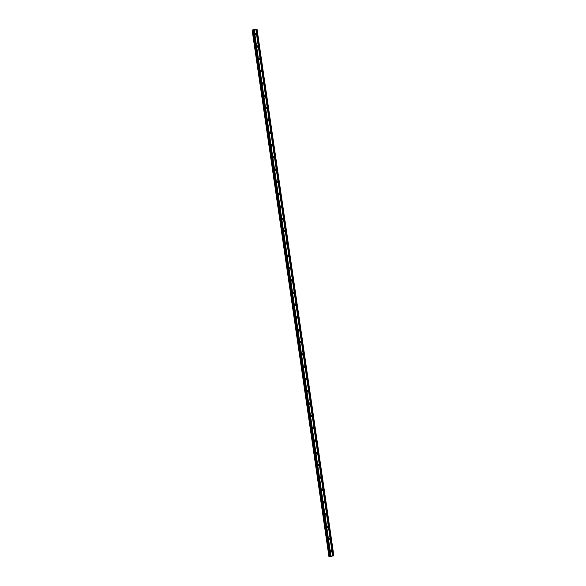 <?xml version="1.0" encoding="UTF-8"?>
<svg xmlns="http://www.w3.org/2000/svg" width="586" height="586" viewBox="0 0 586 586"><rect width="100%" height="100%" fill="white"/><g stroke="black" fill="none" stroke-linecap="round" stroke-linejoin="round"><path stroke-width="0.88" d="M330.46 551.463A0.703 0.681 -119.6 0 1 330.79 550.767A0.703 0.681 -119.6 0 1 331.808 551.301A0.703 0.681 -119.6 0 1 331.478 551.99A0.703 0.681 -119.6 0 1 330.46 551.463M330.57 550.972A0.703 0.681 -119.6 0 1 331.193 552.078M328.658 539.149A0.703 0.681 -119.6 0 1 328.988 538.453A0.703 0.681 -119.6 0 1 330.013 538.981A0.703 0.681 -119.6 0 1 329.684 539.677A0.703 0.681 -119.6 0 1 328.658 539.149M328.768 538.659A0.703 0.681 -119.6 0 1 329.398 539.765M326.863 526.829A0.703 0.681 -119.6 0 1 327.193 526.14A0.703 0.681 -119.6 0 1 328.219 526.668A0.703 0.681 -119.6 0 1 327.889 527.363A0.703 0.681 -119.6 0 1 326.863 526.829M326.973 526.338A0.703 0.681 -119.6 0 1 327.603 527.444M325.069 514.515A0.703 0.681 -119.6 0 1 325.398 513.819A0.703 0.681 -119.6 0 1 326.424 514.354A0.703 0.681 -119.6 0 1 326.094 515.05A0.703 0.681 -119.6 0 1 325.069 514.515M325.179 514.025A0.703 0.681 -119.6 0 1 325.809 515.131M323.274 502.202A0.703 0.681 -119.6 0 1 323.604 501.506A0.703 0.681 -119.6 0 1 324.622 502.041A0.703 0.681 -119.6 0 1 324.292 502.729A0.703 0.681 -119.6 0 1 323.274 502.202M323.384 501.711A0.703 0.681 -119.6 0 1 324.007 502.817M321.472 489.889A0.703 0.681 -119.6 0 1 321.802 489.193A0.703 0.681 -119.6 0 1 322.827 489.72A0.703 0.681 -119.6 0 1 322.498 490.416A0.703 0.681 -119.6 0 1 321.472 489.889M321.582 489.398A0.703 0.681 -119.6 0 1 322.212 490.504M319.678 477.568A0.703 0.681 -119.6 0 1 320.007 476.879A0.703 0.681 -119.6 0 1 321.033 477.407A0.703 0.681 -119.6 0 1 320.703 478.103A0.703 0.681 -119.6 0 1 319.678 477.568M319.788 477.077A0.703 0.681 -119.6 0 1 320.417 478.183M317.883 465.255A0.703 0.681 -119.6 0 1 318.213 464.559A0.703 0.681 -119.6 0 1 319.238 465.094A0.703 0.681 -119.6 0 1 318.909 465.789A0.703 0.681 -119.6 0 1 317.883 465.255M317.993 464.764A0.703 0.681 -119.6 0 1 318.623 465.87M316.081 452.941A0.703 0.681 -119.6 0 1 316.411 452.245A0.703 0.681 -119.6 0 1 317.436 452.78A0.703 0.681 -119.6 0 1 317.107 453.469A0.703 0.681 -119.6 0 1 316.081 452.941M316.198 452.451A0.703 0.681 -119.6 0 1 316.821 453.557M314.286 440.628A0.703 0.681 -119.6 0 1 314.616 439.932A0.703 0.681 -119.6 0 1 315.642 440.46A0.703 0.681 -119.6 0 1 315.312 441.155A0.703 0.681 -119.6 0 1 314.286 440.628M314.396 440.137A0.703 0.681 -119.6 0 1 315.026 441.243M312.492 428.307A0.703 0.681 -119.6 0 1 312.821 427.619A0.703 0.681 -119.6 0 1 313.847 428.146A0.703 0.681 -119.6 0 1 313.517 428.842A0.703 0.681 -119.6 0 1 312.492 428.307M312.602 427.817A0.703 0.681 -119.6 0 1 313.232 428.923M310.697 415.994A0.703 0.681 -119.6 0 1 311.027 415.298A0.703 0.681 -119.6 0 1 312.052 415.833A0.703 0.681 -119.6 0 1 311.723 416.529A0.703 0.681 -119.6 0 1 310.697 415.994M310.807 415.503A0.703 0.681 -119.6 0 1 311.43 416.609M308.895 403.681A0.703 0.681 -119.6 0 1 309.225 402.985A0.703 0.681 -119.6 0 1 310.25 403.52A0.703 0.681 -119.6 0 1 309.921 404.208A0.703 0.681 -119.6 0 1 308.895 403.681M309.005 403.19A0.703 0.681 -119.6 0 1 309.635 404.296M307.101 391.367A0.703 0.681 -119.6 0 1 307.43 390.672A0.703 0.681 -119.6 0 1 308.456 391.199A0.703 0.681 -119.6 0 1 308.126 391.895A0.703 0.681 -119.6 0 1 307.101 391.367M307.211 390.877A0.703 0.681 -119.6 0 1 307.84 391.983M305.306 379.047A0.703 0.681 -119.6 0 1 305.636 378.358A0.703 0.681 -119.6 0 1 306.661 378.886A0.703 0.681 -119.6 0 1 306.332 379.582A0.703 0.681 -119.6 0 1 305.306 379.047M305.416 378.556A0.703 0.681 -119.6 0 1 306.046 379.662M303.511 366.733A0.703 0.681 -119.6 0 1 303.841 366.038A0.703 0.681 -119.6 0 1 304.859 366.572A0.703 0.681 -119.6 0 1 304.53 367.268A0.703 0.681 -119.6 0 1 303.511 366.733M303.621 366.243A0.703 0.681 -119.6 0 1 304.244 367.349M301.709 354.42A0.703 0.681 -119.6 0 1 302.039 353.724A0.703 0.681 -119.6 0 1 303.065 354.259A0.703 0.681 -119.6 0 1 302.735 354.948A0.703 0.681 -119.6 0 1 301.709 354.42M301.819 353.929A0.703 0.681 -119.6 0 1 302.449 355.035M299.915 342.107A0.703 0.681 -119.6 0 1 300.244 341.411A0.703 0.681 -119.6 0 1 301.27 341.938A0.703 0.681 -119.6 0 1 300.94 342.634A0.703 0.681 -119.6 0 1 299.915 342.107M300.025 341.616A0.703 0.681 -119.6 0 1 300.655 342.722M298.12 329.786A0.703 0.681 -119.6 0 1 298.45 329.098A0.703 0.681 -119.6 0 1 299.475 329.625A0.703 0.681 -119.6 0 1 299.146 330.321A0.703 0.681 -119.6 0 1 298.12 329.786M298.23 329.295A0.703 0.681 -119.6 0 1 298.86 330.401M296.326 317.473A0.703 0.681 -119.6 0 1 296.655 316.777A0.703 0.681 -119.6 0 1 297.673 317.312A0.703 0.681 -119.6 0 1 297.344 318.008A0.703 0.681 -119.6 0 1 296.326 317.473M296.435 316.982A0.703 0.681 -119.6 0 1 297.058 318.088M294.524 305.16A0.703 0.681 -119.6 0 1 294.853 304.464A0.703 0.681 -119.6 0 1 295.879 304.998A0.703 0.681 -119.6 0 1 295.549 305.687A0.703 0.681 -119.6 0 1 294.524 305.16M294.633 304.669A0.703 0.681 -119.6 0 1 295.263 305.775M292.729 292.846A0.703 0.681 -119.6 0 1 293.059 292.15A0.703 0.681 -119.6 0 1 294.084 292.678A0.703 0.681 -119.6 0 1 293.754 293.374A0.703 0.681 -119.6 0 1 292.729 292.846M292.839 292.355A0.703 0.681 -119.6 0 1 293.469 293.461M290.934 280.526A0.703 0.681 -119.6 0 1 291.264 279.837A0.703 0.681 -119.6 0 1 292.289 280.364A0.703 0.681 -119.6 0 1 291.96 281.06A0.703 0.681 -119.6 0 1 290.934 280.526M291.044 280.035A0.703 0.681 -119.6 0 1 291.674 281.141M289.132 268.212A0.703 0.681 -119.6 0 1 289.462 267.516A0.703 0.681 -119.6 0 1 290.488 268.051A0.703 0.681 -119.6 0 1 290.158 268.747A0.703 0.681 -119.6 0 1 289.132 268.212M289.25 267.721A0.703 0.681 -119.6 0 1 289.872 268.827M287.338 255.899A0.703 0.681 -119.6 0 1 287.667 255.203A0.703 0.681 -119.6 0 1 288.693 255.738A0.703 0.681 -119.6 0 1 288.363 256.426A0.703 0.681 -119.6 0 1 287.338 255.899M287.448 255.408A0.703 0.681 -119.6 0 1 288.078 256.514M285.543 243.586A0.703 0.681 -119.6 0 1 285.873 242.89A0.703 0.681 -119.6 0 1 286.898 243.417A0.703 0.681 -119.6 0 1 286.569 244.113A0.703 0.681 -119.6 0 1 285.543 243.586M285.653 243.095A0.703 0.681 -119.6 0 1 286.283 244.201M283.749 231.265A0.703 0.681 -119.6 0 1 284.078 230.576A0.703 0.681 -119.6 0 1 285.104 231.104A0.703 0.681 -119.6 0 1 284.774 231.8A0.703 0.681 -119.6 0 1 283.749 231.265M283.858 230.774A0.703 0.681 -119.6 0 1 284.481 231.88M281.947 218.952A0.703 0.681 -119.6 0 1 282.276 218.256A0.703 0.681 -119.6 0 1 283.302 218.79A0.703 0.681 -119.6 0 1 282.972 219.486A0.703 0.681 -119.6 0 1 281.947 218.952M282.056 218.461A0.703 0.681 -119.6 0 1 282.686 219.567M280.152 206.638A0.703 0.681 -119.6 0 1 280.482 205.942A0.703 0.681 -119.6 0 1 281.507 206.477A0.703 0.681 -119.6 0 1 281.177 207.166A0.703 0.681 -119.6 0 1 280.152 206.638M280.262 206.147A0.703 0.681 -119.6 0 1 280.892 207.254M278.357 194.325A0.703 0.681 -119.6 0 1 278.687 193.629A0.703 0.681 -119.6 0 1 279.712 194.156A0.703 0.681 -119.6 0 1 279.383 194.852A0.703 0.681 -119.6 0 1 278.357 194.325M278.467 193.834A0.703 0.681 -119.6 0 1 279.097 194.94M276.563 182.004A0.703 0.681 -119.6 0 1 276.892 181.316A0.703 0.681 -119.6 0 1 277.911 181.843A0.703 0.681 -119.6 0 1 277.581 182.539A0.703 0.681 -119.6 0 1 276.563 182.004M276.673 181.514A0.703 0.681 -119.6 0 1 277.295 182.62M274.761 169.691A0.703 0.681 -119.6 0 1 275.09 168.995A0.703 0.681 -119.6 0 1 276.116 169.53A0.703 0.681 -119.6 0 1 275.786 170.226A0.703 0.681 -119.6 0 1 274.761 169.691M274.871 169.2A0.703 0.681 -119.6 0 1 275.501 170.306M272.966 157.378A0.703 0.681 -119.6 0 1 273.296 156.682A0.703 0.681 -119.6 0 1 274.321 157.216A0.703 0.681 -119.6 0 1 273.992 157.905A0.703 0.681 -119.6 0 1 272.966 157.378M273.076 156.887A0.703 0.681 -119.6 0 1 273.706 157.993M271.171 145.064A0.703 0.681 -119.6 0 1 271.501 144.368A0.703 0.681 -119.6 0 1 272.527 144.896A0.703 0.681 -119.6 0 1 272.197 145.592A0.703 0.681 -119.6 0 1 271.171 145.064M271.281 144.574A0.703 0.681 -119.6 0 1 271.911 145.68M269.377 132.744A0.703 0.681 -119.6 0 1 269.707 132.055A0.703 0.681 -119.6 0 1 270.725 132.583A0.703 0.681 -119.6 0 1 270.395 133.278A0.703 0.681 -119.6 0 1 269.377 132.744M269.487 132.253A0.703 0.681 -119.6 0 1 270.109 133.359M267.575 120.43A0.703 0.681 -119.6 0 1 267.905 119.742A0.703 0.681 -119.6 0 1 268.93 120.269A0.703 0.681 -119.6 0 1 268.6 120.965A0.703 0.681 -119.6 0 1 267.575 120.43M267.685 119.94A0.703 0.681 -119.6 0 1 268.315 121.046M265.78 108.117A0.703 0.681 -119.6 0 1 266.11 107.421A0.703 0.681 -119.6 0 1 267.135 107.956A0.703 0.681 -119.6 0 1 266.806 108.644A0.703 0.681 -119.6 0 1 265.78 108.117M265.89 107.626A0.703 0.681 -119.6 0 1 266.52 108.732M263.986 95.804A0.703 0.681 -119.6 0 1 264.315 95.108A0.703 0.681 -119.6 0 1 265.341 95.635A0.703 0.681 -119.6 0 1 265.011 96.331A0.703 0.681 -119.6 0 1 263.986 95.804M264.096 95.313A0.703 0.681 -119.6 0 1 264.718 96.419M262.184 83.483A0.703 0.681 -119.6 0 1 262.513 82.794A0.703 0.681 -119.6 0 1 263.539 83.322A0.703 0.681 -119.6 0 1 263.209 84.018A0.703 0.681 -119.6 0 1 262.184 83.483M262.301 82.992A0.703 0.681 -119.6 0 1 262.924 84.098M260.389 71.17A0.703 0.681 -119.6 0 1 260.719 70.481A0.703 0.681 -119.6 0 1 261.744 71.009A0.703 0.681 -119.6 0 1 261.415 71.704A0.703 0.681 -119.6 0 1 260.389 71.17M260.499 70.679A0.703 0.681 -119.6 0 1 261.129 71.785M258.594 58.856A0.703 0.681 -119.6 0 1 258.924 58.161A0.703 0.681 -119.6 0 1 259.95 58.695A0.703 0.681 -119.6 0 1 259.62 59.384A0.703 0.681 -119.6 0 1 258.594 58.856M258.704 58.366A0.703 0.681 -119.6 0 1 259.334 59.472M256.8 46.543A0.703 0.681 -119.6 0 1 257.129 45.847A0.703 0.681 -119.6 0 1 258.155 46.375A0.703 0.681 -119.6 0 1 257.818 47.07A0.703 0.681 -119.6 0 1 256.8 46.543M256.91 46.052A0.703 0.681 -119.6 0 1 257.532 47.158M254.998 34.222A0.703 0.681 -119.6 0 1 255.328 33.534A0.703 0.681 -119.6 0 1 256.353 34.061A0.703 0.681 -119.6 0 1 256.023 34.757A0.703 0.681 -119.6 0 1 254.998 34.222M255.108 33.732A0.703 0.681 -119.6 0 1 255.738 34.838M255.379 33.776A1.091 1.055 -119.6 0 1 255.84 34.589M257.173 46.089A1.091 1.055 -119.6 0 1 257.642 46.902M258.975 58.402A1.091 1.055 -119.6 0 1 259.437 59.223M260.77 70.716A1.091 1.055 -119.6 0 1 261.231 71.536M262.565 83.036A1.091 1.055 -119.6 0 1 263.026 83.849M264.359 95.35A1.091 1.055 -119.6 0 1 264.828 96.163M266.161 107.663A1.091 1.055 -119.6 0 1 266.623 108.483M267.956 119.976A1.091 1.055 -119.6 0 1 268.417 120.797M269.75 132.297A1.091 1.055 -119.6 0 1 270.219 133.11M271.552 144.61A1.091 1.055 -119.6 0 1 272.014 145.423M273.347 156.923A1.091 1.055 -119.6 0 1 273.809 157.744M275.142 169.237A1.091 1.055 -119.6 0 1 275.603 170.057M276.936 181.557A1.091 1.055 -119.6 0 1 277.405 182.371M278.738 193.871A1.091 1.055 -119.6 0 1 279.2 194.684M280.533 206.184A1.091 1.055 -119.6 0 1 280.994 207.005M282.327 218.497A1.091 1.055 -119.6 0 1 282.789 219.318M284.122 230.818A1.091 1.055 -119.6 0 1 284.591 231.631M285.924 243.131A1.091 1.055 -119.6 0 1 286.386 243.944M287.719 255.445A1.091 1.055 -119.6 0 1 288.18 256.265M289.513 267.758A1.091 1.055 -119.6 0 1 289.982 268.578M291.308 280.079A1.091 1.055 -119.6 0 1 291.777 280.892M293.11 292.392A1.091 1.055 -119.6 0 1 293.571 293.205M294.905 304.705A1.091 1.055 -119.6 0 1 295.366 305.526M296.699 317.019A1.091 1.055 -119.6 0 1 297.168 317.839M298.501 329.339A1.091 1.055 -119.6 0 1 298.963 330.152M300.296 341.653A1.091 1.055 -119.6 0 1 300.757 342.466M302.09 353.966A1.091 1.055 -119.6 0 1 302.552 354.786M303.885 366.279A1.091 1.055 -119.6 0 1 304.354 367.1M305.687 378.6A1.091 1.055 -119.6 0 1 306.148 379.413M307.482 390.913A1.091 1.055 -119.6 0 1 307.943 391.726M309.276 403.227A1.091 1.055 -119.6 0 1 309.738 404.047M311.071 415.54A1.091 1.055 -119.6 0 1 311.54 416.36M312.873 427.861A1.091 1.055 -119.6 0 1 313.334 428.674M314.667 440.174A1.091 1.055 -119.6 0 1 315.129 440.987M316.462 452.487A1.091 1.055 -119.6 0 1 316.931 453.308M318.257 464.801A1.091 1.055 -119.6 0 1 318.725 465.621M320.059 477.121A1.091 1.055 -119.6 0 1 320.52 477.934M321.853 489.435A1.091 1.055 -119.6 0 1 322.315 490.248M323.648 501.748A1.091 1.055 -119.6 0 1 324.117 502.568M325.45 514.061A1.091 1.055 -119.6 0 1 325.911 514.882M327.244 526.382A1.091 1.055 -119.6 0 1 327.706 527.195M329.039 538.695A1.091 1.055 -119.6 0 1 329.5 539.508M330.834 551.008A1.091 1.055 -119.6 0 1 331.302 551.829M333.859 555.777L257.056 29.3L253.123 29.754L252.713 29.886L329.515 556.356L333.859 555.777L328.944 556.685L330.028 556.378L329.515 556.363L252.713 29.886M252.734 30.069L252.141 30.208L328.944 556.678M331.376 556.297L331.94 556.158M331.551 556.202L331.998 556.143M255.84 29.425L332.643 555.902M254.17 29.63L330.973 556.099M255.899 29.425L332.702 555.902M256.075 29.403L332.877 555.88M256.17 29.388L332.973 555.858M256.888 29.3L333.69 555.77M252.844 29.813L329.647 556.282M253.123 29.754L329.925 556.224M253.841 29.666L330.643 556.136M253.892 29.666L330.702 556.136M254.075 29.644L330.878 556.121M252.214 30.164L329.017 556.641M252.258 30.157L329.061 556.627M252.456 30.113L329.266 556.583M252.515 30.106L329.325 556.575M252.141 30.208L328.944 556.685"/></g></svg>
